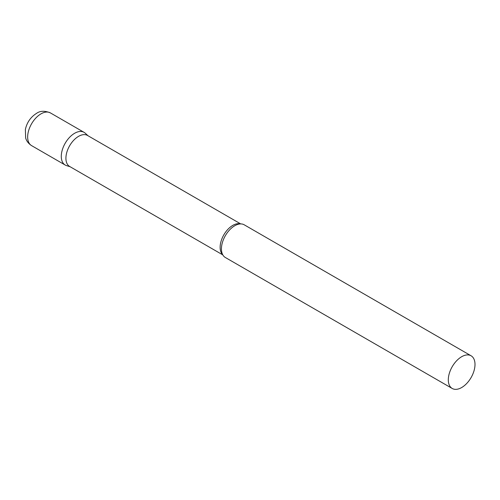 <?xml version="1.0" encoding="UTF-8"?>
<svg xmlns="http://www.w3.org/2000/svg" width="500" height="500" viewBox="0 0 500 500"><rect width="100%" height="100%" fill="white"/><g stroke="black" fill="none" stroke-linecap="round" stroke-linejoin="round"><path stroke-width="0.75" d="M31.562 145.612L65.194 165.031A18.875 10.894 -60 0 1 62.3 149.906A18.875 10.894 -60 0 1 74.625 133.275A18.875 10.894 -60 0 1 84.062 132.338L50.431 112.925A18.875 10.894 -60 0 0 40.994 113.856A18.875 10.894 -60 0 0 28.669 130.488A18.875 10.894 -60 0 0 31.562 145.612C26.875 142.55 25.913 138.894 25.656 137.95L25.375 129.469C26.925 122.475 30.625 117.125 36.469 113.406C40.125 110.763 44.781 110.6 50.431 112.925M240.719 223.919L87.513 135.463A17.894 10.331 120 0 0 73.719 140.256A17.894 10.331 120 0 0 65.912 158.262A17.894 10.331 120 0 0 69.619 166.45L222.825 254.906M88.069 135.787L85.169 133.144A18.875 10.894 120 0 0 70.3 136.606A18.875 10.894 120 0 0 61.281 156.387A18.875 10.894 120 0 0 66.444 165.581L70.175 166.775M471.094 355.788L244.213 224.8A18.875 10.894 120 0 0 237.294 224.556A18.875 10.894 120 0 0 221.431 248.85A18.875 10.894 120 0 0 221.669 251.619A18.875 10.894 120 0 0 225.338 257.494L452.219 388.475A18.875 10.894 120 0 0 466.763 383.419A18.875 10.894 120 0 0 475 364.425A18.875 10.894 120 0 0 471.094 355.788A18.875 10.894 120 0 0 456.55 360.844A18.875 10.894 120 0 0 448.306 379.837A18.875 10.894 120 0 0 452.219 388.475M240.369 223.925A17.894 10.331 120 0 0 227.125 230.2A17.894 10.331 120 0 0 220.131 247.3A17.894 10.331 120 0 0 222.662 254.6"/></g></svg>
